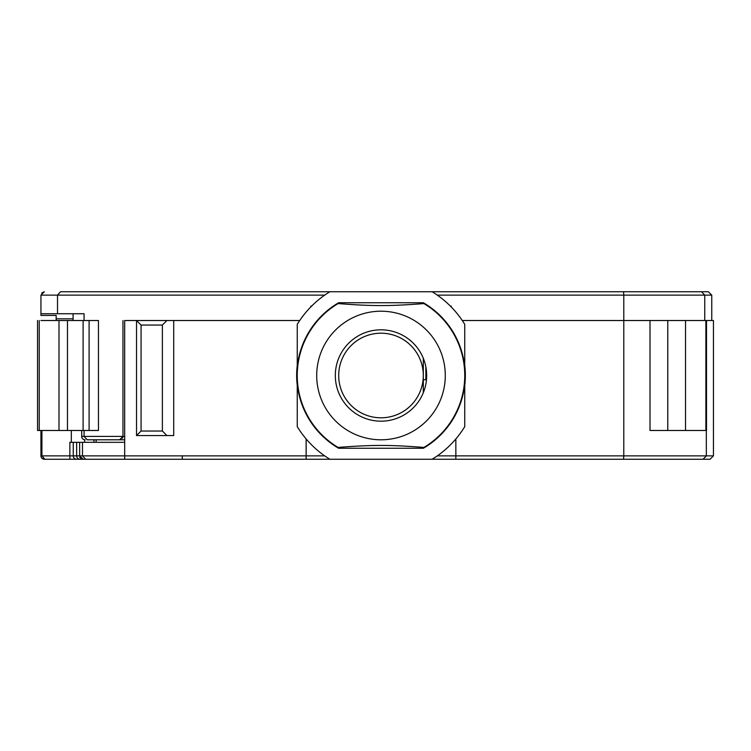 <?xml version="1.0" encoding="UTF-8"?>
<svg xmlns="http://www.w3.org/2000/svg" width="751" height="751" viewBox="0 0 751 751"><rect width="100%" height="100%" fill="white"/><g stroke="black" fill="none" stroke-linecap="round" stroke-linejoin="round"><path stroke-width="1.13" d="M529.887 459.246L710.07 459.246L713.45 455.866L706.334 455.866L706.334 430.483M650.009 320.517L650.009 430.483L685.532 430.483L685.532 320.517L462.278 320.517M685.532 320.517L713.45 320.517L713.45 455.866L710.07 459.246L703.096 459.246L706.334 455.866L623.781 455.866L623.79 295.134L437.307 295.134M306.136 438.941L306.136 459.246L83.154 459.246L79.653 455.866C80.808 457.331 77.682 457.124 83.154 459.246L329.858 459.246A98.128 98.128 0 0 1 297.255 426.643L297.255 384.127A84.187 84.187 0 0 0 338.626 448.253L338.1 447.427A83.746 83.746 0 0 1 338.1 303.573C371.454 306.164 388.023 306.192 420.128 303.883L423.902 303.573A83.746 83.746 0 0 1 423.902 447.427C390.548 444.836 373.97 444.808 341.874 447.117L338.1 447.427M329.858 459.246L703.096 459.246M425.836 366.751L425.836 379.734M623.574 459.246L623.781 455.866L455.866 455.866L455.838 438.969L455.838 459.246L455.866 455.866L437.307 455.866M306.164 459.246L306.164 438.969M667.77 430.483L667.77 320.517M685.532 430.483L705.884 430.483L705.884 320.517M705.884 430.483L706.503 430.483L706.503 320.517M44.253 459.246L42.028 458.354M41.915 430.483L41.915 455.866L44.91 459.246L69.862 459.246L69.862 455.866L73.241 455.866A3.38 3.38 90 0 0 76.611 459.246L44.318 459.246A3.38 3.38 180 0 1 40.939 455.866L40.939 430.501M76.611 459.246L124.882 459.246L76.611 459.246M306.136 455.866L182.296 455.866L182.296 459.246L124.882 459.246M85.642 459.246L82.479 455.866L82.479 442.33L79.644 442.33L79.653 455.866L124.685 455.866L124.685 320.517L136.532 320.517L141.066 325.052L162.376 325.052L166.91 320.517L173.716 320.517L173.716 435.561L166.91 435.561L162.376 431.027L162.376 325.052M299.724 320.517L173.716 320.517M40.929 320.517L58.296 320.517M41.324 320.517L98.456 320.517L98.456 430.483L89.097 430.483L89.097 320.517M71.242 320.517L77.991 320.517M166.91 435.561L136.532 435.561L136.532 320.517L166.91 320.517M71.326 430.483L71.326 442.33M73.241 442.33L76.658 442.33L76.658 455.866L73.241 455.866L73.241 442.33L69.862 442.33L69.862 455.866L40.976 455.866L40.976 430.501M76.658 442.33L79.644 442.33L79.653 455.866M124.685 442.33L82.479 442.33M59 320.517L59 430.483L63.375 430.483M41.324 430.483L37.55 430.483L39.24 430.483L39.24 320.517M37.55 320.517L37.55 430.483L37.55 320.517M83.108 320.517L83.108 430.483L39.24 430.483M83.108 430.483L89.097 430.483M136.532 435.561L141.066 431.027L141.066 325.052M162.376 431.027L141.066 431.027M40.939 437.251L40.939 432.182L40.939 437.251M56.165 320.517L56.165 315.439L40.939 315.439L40.939 313.749L84.065 313.749L84.065 320.517M40.939 313.749L40.939 295.134L44.318 291.754L41.718 292.984M57.517 313.749L57.517 295.134L40.939 295.134M310.792 306.952L310.792 306.136L311.59 306.136M451.21 306.952L451.21 306.136L450.403 306.136M81.699 320.517L73.082 320.517L73.082 313.749M121.24 439.363A3.38 3.38 90 0 1 119.587 439.795L122.967 436.406L122.967 320.517M96.156 291.754L329.858 291.754L60.512 291.754L57.517 295.134L324.695 295.134M60.512 291.754L87.097 291.754M704.757 320.517L704.757 295.134L711.76 295.134L711.76 320.517M124.685 439.776A3.38 0.873 90 0 1 124.6 439.795L87.21 439.795L84.056 436.406L84.056 430.483M423.376 302.747L338.626 302.747A84.187 84.187 0 0 0 297.255 366.873L297.255 324.357A98.128 98.128 0 0 1 329.858 291.754L623.583 291.754L623.79 295.134L704.757 295.134L701.518 291.754L708.371 291.754L432.144 291.754A98.128 98.128 0 0 1 464.747 324.357L464.747 366.873A84.187 84.187 0 0 0 423.376 302.747L423.902 303.573M87.21 439.795L95.255 439.795M104.38 439.795L124.6 439.795M124.685 436.406L122.967 436.406A3.38 3.38 90 0 1 122.404 438.284M623.583 291.754L701.518 291.754M708.371 291.754L711.76 295.134L708.371 291.754M426.484 379.734L423.301 379.734M316.706 375.5A64.295 64.295 0 0 1 381.001 311.205A64.295 64.295 0 0 1 445.287 375.5A64.295 64.295 0 0 1 381.001 439.795A64.295 64.295 0 0 1 316.706 375.5M335.321 375.5A45.68 45.68 0 0 1 381.001 329.82A45.68 45.68 0 0 1 426.681 375.5A45.68 45.68 0 0 1 381.001 421.18A45.68 45.68 0 0 1 335.321 375.5M338.626 302.747L338.1 303.573M297.255 385.554A84.347 84.347 0 0 1 297.255 365.446M338.626 448.253L423.376 448.253L423.902 447.427M432.144 459.246A98.128 98.128 0 0 0 464.747 426.643L464.747 384.127A84.187 84.187 0 0 1 423.376 448.253M464.747 365.446A84.347 84.347 0 0 1 464.747 385.554M423.301 358.246L423.301 392.754M423.301 375.5A42.3 42.3 0 0 1 381.001 417.8A42.3 42.3 0 0 1 338.701 375.5A42.3 42.3 0 0 1 381.001 333.2A42.3 42.3 0 0 1 423.301 375.5A42.3 42.3 0 0 1 381.001 417.8A42.3 42.3 0 0 1 338.701 375.5A42.3 42.3 0 0 1 381.001 333.2A42.3 42.3 0 0 1 423.301 375.5M306.164 455.866L324.695 455.866M44.91 459.246L44.337 459.246A3.38 3.361 -90 0 1 40.976 455.866L40.939 455.866M126.581 459.246L130.327 459.246A3.38 3.333 90 0 1 130.317 459.246M86.637 455.866L76.658 455.866A3.38 3.38 90 0 0 80.028 459.246M126.994 455.866L123.727 455.866M116.743 459.246L106.22 459.246A3.38 3.333 -90 0 1 106.22 459.246L106.22 459.246M124.685 459.246L124.685 455.866L182.296 455.866M93.959 439.795L93.959 442.32M84.656 439.767L84.656 442.33M96.137 442.33L96.137 439.795M67.468 430.483L67.468 320.517M73.082 318.818L56.165 318.818M81.709 436.406L81.709 430.483L81.709 436.406A3.38 3.38 90 0 0 85.079 439.795A3.38 3.38 0 0 1 81.699 436.406L122.967 436.406"/></g></svg>
